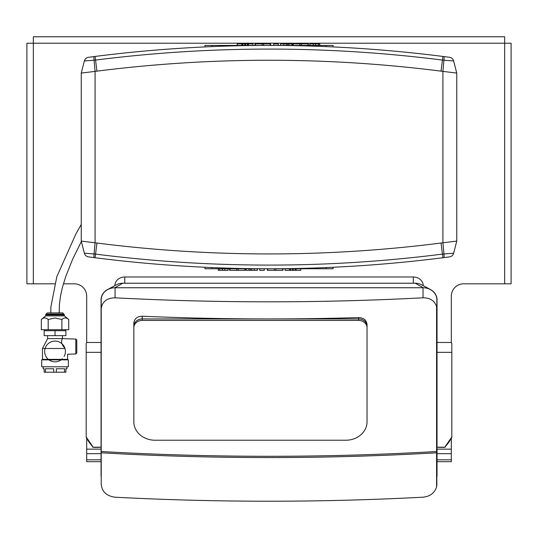 <?xml version="1.0" encoding="UTF-8"?>
<svg xmlns="http://www.w3.org/2000/svg" width="538" height="538" viewBox="0 0 538 538"><rect width="100%" height="100%" fill="white"/><g stroke="black" fill="none" stroke-linecap="round" stroke-linejoin="round"><path stroke-width="0.81" d="M437.535 55.77L438.49 55.885M438.524 55.891L437.865 55.811M440.945 56.194L438.383 55.871M438.584 55.898L440.925 56.194M440.851 56.181L439.075 55.959M442.915 56.443A1378.45 1378.45 0 0 0 95.085 56.443L88.494 57.297A4.943 4.943 0 0 0 84.358 60.969A4.943 4.943 0 0 1 88.494 57.297A1378.45 1378.45 0 0 1 442.915 56.443L442.458 60.074L443.931 60.229A4.943 0.457 97.3 0 0 443.958 56.577L442.915 56.443A1378.45 1378.45 0 0 1 443.958 56.577L449.506 57.297A4.943 4.943 0 0 1 453.648 60.969L456.755 73.094L456.755 241.085L441.046 243.035A1363.628 1363.628 0 0 1 96.954 243.035L81.251 241.085L81.251 73.094L96.954 71.15A1363.628 1363.628 0 0 1 441.046 71.15L456.755 73.094M437.535 258.415L438.362 258.307M439.405 258.179L440.266 258.072L439.405 258.179M439.075 258.22L440.878 257.998M438.463 258.301L437.865 258.368M439.391 258.179L440.266 258.072M449.506 256.882A1378.45 1378.45 0 0 1 442.915 257.736L449.506 256.882A4.943 4.943 0 0 0 453.648 253.21A4.943 4.943 0 0 1 449.506 256.882A4.943 4.943 0 0 0 453.648 253.21L456.755 241.085M84.358 253.21A4.943 4.943 0 0 0 88.494 256.882A4.943 4.943 0 0 1 84.358 253.21A4.943 4.943 0 0 0 88.494 256.882L95.085 257.736A1378.45 1378.45 0 0 1 94.049 257.608A4.943 0.457 -82.7 0 1 94.069 253.956L84.358 253.21L81.251 241.085M100.472 258.415L97.062 257.984M100.135 258.368L97.943 258.099M98.609 258.179L97.714 258.072M97.176 258.005L98.925 258.22M98.602 258.179L97.734 258.072M100.472 55.77L99.92 55.838M98.602 55.999L97.734 56.107M97.439 56.147L98.965 55.959L97.439 56.147M97.062 56.194L98.925 55.959M99.476 55.891L100.135 55.811M88.494 57.297A4.943 4.943 0 0 0 84.358 60.969L81.251 73.094M95.085 257.736A1378.45 1378.45 0 0 0 442.915 257.736A1378.45 1378.45 0 0 1 95.085 257.736L95.549 254.104L94.069 253.956L95.085 242.793L95.085 71.386L94.069 60.229L95.549 60.074A1374.785 1374.785 0 0 1 442.458 60.074L441.046 71.15M453.648 253.21L442.458 254.104L442.915 257.736M453.648 60.969A4.943 4.943 0 0 0 449.506 57.297A4.943 4.943 0 0 1 453.648 60.969L443.931 60.229L442.915 71.386L442.915 242.793L443.931 253.956A4.943 0.457 -97.3 0 1 443.958 257.608M84.358 60.969L94.069 60.229A4.943 0.457 82.7 0 1 94.049 56.577M204.965 46.914L204.965 45.427L333.042 45.427L333.042 46.914M291.872 45.427L291.872 43.874L280.601 43.874L280.601 45.427M289 45.427L289 43.874M287.763 45.427L287.763 43.874M286.351 45.427L286.351 43.874M278.247 45.427L278.247 43.874L273.734 43.874L273.734 45.427M319.72 45.427L319.72 43.874L309.881 43.874L309.881 45.427L309.881 43.874M318.395 45.427L318.395 43.874M299.854 45.427L299.854 43.874L292.793 43.874L292.793 45.427L292.793 43.874M293.163 45.427L293.163 43.874M308.368 45.427L308.368 43.874L299.854 43.874M301.307 45.427L301.307 43.874M262.107 45.427L262.107 43.874L255.046 43.874L255.046 45.427L255.046 43.874M255.416 45.427L255.416 43.874M270.614 45.427L270.614 43.874L262.107 43.874M263.559 45.427L263.559 43.874M247.433 45.427L247.433 43.874L237.245 43.874L237.245 45.427L237.245 43.874M245.51 45.427L245.51 43.874M244.736 45.427L244.736 43.874M242.813 45.427L242.813 43.874M241.986 45.427L241.986 43.874M241.831 45.427L241.831 43.874M237.305 45.427L237.305 43.874M252.941 45.427L252.941 43.874L247.433 43.874M248.415 45.427L248.415 43.874M248.26 45.427L248.26 43.874M333.042 267.265L333.042 268.751L204.965 268.751L204.965 267.265M246.135 268.751L246.135 270.311L257.406 270.311L257.406 268.751M249 268.751L249 270.311M250.244 268.751L250.244 270.311M251.649 268.751L251.649 270.311M259.76 268.751L259.76 270.311L264.266 270.311L264.266 268.751M218.28 268.751L218.28 270.311L228.119 270.311L228.119 268.751L228.119 270.311M219.605 268.751L219.605 270.311M238.152 268.751L238.152 270.311L245.214 270.311L245.207 268.751M244.837 268.751L244.837 270.311M229.639 268.751L229.639 270.311L238.152 270.311M236.693 268.751L236.693 270.311M275.9 268.751L275.9 270.311L282.961 270.311L282.961 268.751L282.961 270.311M282.584 268.751L282.584 270.311M267.386 268.751L267.386 270.311L275.9 270.311M274.447 268.751L274.447 270.311M290.574 268.751L290.574 270.311L300.762 270.311L300.762 268.751L300.762 270.311M292.49 268.751L292.49 270.311M293.271 268.751L293.271 270.311M295.187 268.751L295.187 270.311M296.014 268.751L296.014 270.311M296.176 268.751L296.176 270.311M300.702 268.751L300.702 270.311M285.059 268.751L285.059 270.311L290.574 270.311M289.585 268.751L289.585 270.311M289.747 268.751L289.747 270.311M48.185 319.498C45.905 317.427 43.625 317.427 41.339 319.498L41.339 329.713L48.185 329.713L48.185 319.498L55.031 317.958L61.877 319.498C64.163 317.427 66.443 317.427 68.723 319.498L68.723 329.713L61.877 329.713L61.877 319.498M63.955 314.084L46.113 314.084L47.283 312.914L62.785 312.914L64.419 314.891L64.419 315.88L45.649 315.88L41.339 319.498M64.419 314.891L45.649 314.891L45.649 315.88M61.877 329.713L48.185 329.713M42.482 348.49L65.044 348.49C68.104 355.981 68.104 355.981 65.044 348.49L63.054 345.968L61.608 342.988L61.682 340.346L62.442 338.604L47.62 338.61L42.482 348.49L42.482 359.364L41.991 359.855M75.818 353.957L75.818 339.068L76.773 340.056L76.773 352.975L75.818 353.957L67.586 354.246L67.586 359.364L42.482 359.364M64.573 372.209L56.362 372.209L56.362 368.752L64.573 368.752L64.573 372.209L65.905 372.209L65.905 368.752L66.894 368.752L66.894 366.775M43.175 366.775L43.175 368.752L44.163 368.752L44.163 372.209L45.495 372.209L45.495 368.752L53.706 368.752L53.706 372.209L45.495 372.209M56.362 372.209L53.706 372.209M44.163 330.702L65.905 330.702L65.905 335.645L44.163 335.645L44.163 330.702M55.031 330.702L55.031 335.645M64.937 348.368A10.377 10.377 0 0 0 45.34 347.763A10.377 10.377 0 0 0 48.131 359.202M48.312 359.364A10.377 10.377 0 0 0 62.448 358.712M64.123 356.459A10.377 10.377 0 0 0 65.058 348.765M55.031 366.775L41.695 366.775L41.695 359.855L68.373 359.855L68.373 366.775L55.031 366.775M56.49 312.914L59.234 312.867L59.395 304.757L60.424 296.512L62.3 287.85L65.629 276.828L72.637 259.235L81.359 241.501M437.031 352.343L451.819 352.343L451.819 436.97A1.977 1.977 0 0 1 451.557 437.939A49.409 49.409 0 0 1 445.296 446.648M444.744 447.206A0.989 0.989 0 0 1 444.206 447.367L438.853 447.367A0.989 0.989 0 0 1 438.315 447.206M101.057 352.343L86.181 352.343L86.181 436.97A1.977 1.977 0 0 0 86.443 437.939A49.409 49.409 0 0 0 92.704 446.648M93.256 447.206A0.989 0.989 0 0 0 93.794 447.367L99.147 447.367A0.989 0.989 0 0 0 99.685 447.206M451.819 436.97L445.296 446.446L445.296 447.206L437.031 447.206M451.819 352.343L451.819 343.748A1.291 1.291 0 0 0 450.528 342.464L437.031 342.464M86.181 436.97L92.704 446.446L92.704 447.206L101.057 447.206M86.181 352.343L86.181 343.748A1.291 1.291 0 0 1 87.472 342.464L101.057 342.464M436.863 452.801L436.587 452.801A1478.538 739.266 180 0 1 101.225 452.801L101.225 451.523A1478.538 739.266 0 0 0 436.587 451.523L436.863 484.469A13.833 11.984 0 0 1 436.587 486.843L436.587 452.801M436.587 486.843C434.657 492.969 430.138 496.419 423.029 497.193A1478.538 739.266 0 0 1 115.058 497.206C106.672 496.056 102.059 491.813 101.225 484.469L101.225 452.801M101.225 451.523L101.225 309.034C102.059 301.798 106.672 298.059 115.058 297.81L115.058 287.743A13.833 11.984 180 0 0 101.225 299.72L101.225 309.034M101.225 299.72L101.225 442.209M436.587 451.523L436.587 306.66A13.833 11.984 0 0 1 436.863 309.034L436.863 451.523M436.863 442.209L436.863 299.72A13.833 11.984 180 0 0 423.029 287.743L423.029 297.796C430.138 297.81 434.657 300.762 436.587 306.66M423.198 287.743A13.833 11.984 0 0 1 430.454 289.525L421.516 284.75A11.856 10.269 180 0 0 415.289 283.223L423.198 287.743L114.89 287.743L122.798 283.223A11.856 10.269 180 0 0 116.571 284.75L107.627 289.525A13.833 11.984 0 0 1 114.89 287.743M101.225 477.011A13.833 11.984 0 0 1 101.057 475.155L101.057 299.72A13.833 11.984 0 0 1 107.627 289.525M430.454 289.525A13.833 11.984 0 0 1 437.031 299.72L437.031 475.155A13.833 11.984 0 0 1 436.863 477.011M423.198 285.651L423.198 285.55A9.879 8.561 180 0 0 413.319 276.996L124.769 276.996A9.879 8.561 180 0 0 114.89 285.55L114.89 285.651M415.289 283.223L122.798 283.223M367.037 324.582L367.037 326.216L367.037 324.582C366.539 320.184 363.735 317.844 358.638 317.575L358.638 318.94A8.4 7.276 0 0 1 367.037 326.216A8.4 7.276 180 0 0 358.638 318.94L142.234 318.94L358.638 318.94L358.638 320.426A8.4 7.276 -0 0 1 367.037 327.696L367.037 421.832A21.244 18.4 -0 0 1 345.793 440.232L155.078 440.232A21.244 18.4 -0 0 1 133.834 421.832L133.834 327.696A8.4 7.276 -0 0 1 142.234 320.426L358.638 320.426M133.834 327.696L133.834 326.216A8.4 7.276 0 0 1 142.234 318.94A8.4 7.276 180 0 0 133.834 326.216L133.834 323.123C134.339 318.725 137.136 316.425 142.234 316.223A1478.538 739.266 0 0 0 358.638 317.575M423.029 297.796A1478.538 739.266 180 0 1 115.058 297.81M436.863 309.034L436.863 299.72M367.037 327.696L367.037 326.216M451.315 342.733L451.315 296.176A12.354 12.354 0 0 1 463.669 283.822L511.1 283.822L511.1 43.208L504.678 43.208L504.678 36.779L33.322 36.779L33.322 43.208L26.9 43.208L26.9 283.822L54.681 283.822M63.41 283.822L74.331 283.822A12.354 12.354 0 0 1 86.685 296.176L86.685 342.733M86.685 438.369L86.685 461.691L101.057 461.691M437.031 461.691L451.315 461.691L451.315 438.369M441.046 243.035L442.458 254.104A1374.785 1374.785 0 0 1 95.549 254.104L96.954 243.035M95.085 56.443L96.954 71.15M211.878 45.427L211.878 46.611M326.122 45.427L326.122 46.611M283.782 45.427L283.782 43.874M315.557 45.427L315.557 43.874M313.21 45.427L313.21 43.874M307.998 45.427L307.998 43.874M270.244 45.427L270.244 43.874M326.122 268.751L326.122 267.568M211.878 268.751L211.878 267.568M254.218 268.751L254.218 270.311M222.443 268.751L222.443 270.311M224.797 268.751L224.797 270.311M230.008 268.751L230.008 270.311M267.756 268.751L267.756 270.311M124.769 276.996L124.769 283.223M413.319 276.996L413.319 283.223M142.234 320.426L142.234 316.223M451.315 453.689L437.031 453.689M101.057 453.689L86.685 453.689M451.315 449.149L437.031 449.149M101.057 449.149L86.685 449.149M33.322 283.822L33.322 43.208L504.678 43.208L504.678 283.822M451.315 459.808L437.031 459.808M101.057 459.808L86.685 459.808M245.214 268.751L245.214 270.311M64.419 315.88L68.723 319.498M46.113 314.084L45.649 314.891M75.818 339.068L62.435 338.604L62.442 335.645M44.661 329.713L44.661 330.702M65.407 329.713L65.407 330.702M47.62 335.645L47.62 338.61M67.586 359.364L68.077 359.855M50.834 312.968L50.854 307.111L56.793 276.781L75.932 233.862L81.251 224.44"/></g></svg>
